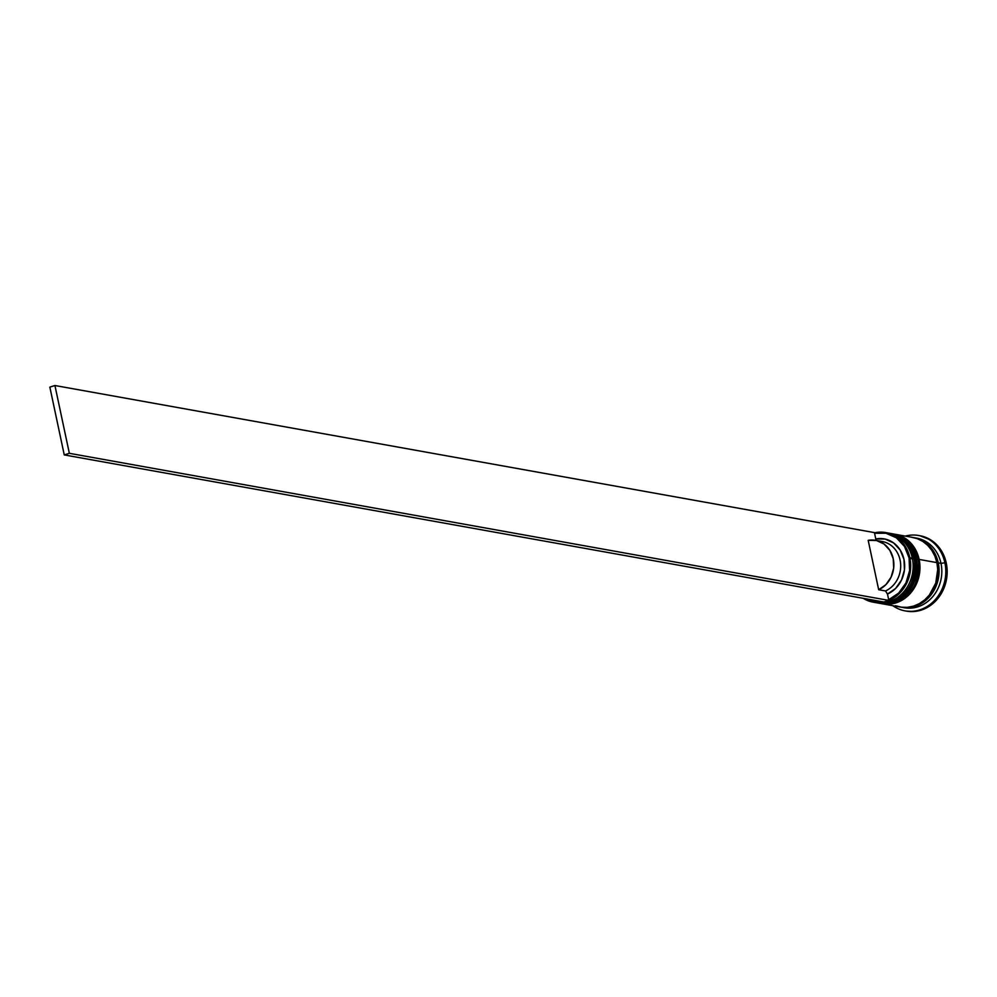 <?xml version="1.0" encoding="UTF-8"?>
<svg xmlns="http://www.w3.org/2000/svg" width="997" height="997" viewBox="0 0 997 997"><rect width="100%" height="100%" fill="white"/><g stroke="black" fill="none" stroke-linecap="round" stroke-linejoin="round"><path stroke-width="1.5" d="M880.189 603.285A35.356 31.181 100.2 0 0 914.224 558.544L914.224 558.544A35.356 31.181 -79.8 0 1 877.485 602.936C903.581 602.325 915.894 587.569 914.423 558.656C910.922 544.736 902.771 536.299 889.985 533.345A35.356 31.181 -79.8 0 0 889.847 533.32A35.356 31.181 100.2 0 1 914.224 558.544A35.356 31.181 -79.8 0 0 889.985 533.345L889.71 533.295A35.356 31.181 100.2 0 1 913.95 558.494L911.607 558.831L913.95 558.494A35.356 31.181 -79.8 0 0 900.341 537.607M879.927 603.235A35.356 31.181 -79.8 0 0 913.95 558.494A35.356 31.181 100.2 0 1 877.21 602.886A35.356 31.181 100.2 0 1 876.4 602.736L877.485 602.936M915.695 559.566L918.038 559.23A35.356 31.181 -79.8 0 0 904.441 538.343M892.016 533.794A35.356 31.181 100.2 0 1 918.312 559.28L918.312 559.28A35.356 31.181 -79.8 0 0 894.072 534.08A35.356 31.181 -79.8 0 0 893.948 534.056M918.374 559.579L918.524 559.404C915.022 545.471 906.871 537.034 894.072 534.08L893.811 534.031A35.356 31.181 100.2 0 1 918.038 559.23L918.038 559.23A35.356 31.181 100.2 0 1 881.311 603.621L881.585 603.671A35.356 31.181 -79.8 0 0 918.312 559.28A35.356 31.181 100.2 0 1 884.289 604.02M884.015 603.97A35.356 31.181 -79.8 0 0 918.038 559.23M938.003 562.944A35.057 30.932 100.2 0 1 906.709 607.397L914.922 606.076L920.68 603.571L925.939 599.87L934.201 589.501L938.439 576.528L938.003 562.944L936.033 556.563L932.968 550.805L928.942 545.87L924.094 541.957L918.623 539.215M878.843 541.234A25.922 22.869 100.2 0 1 900.441 562.121A25.922 22.869 100.2 0 1 885.51 590.959L887.48 594.05A28.876 25.473 -79.8 0 0 903.992 559.479A28.876 25.473 -79.8 0 0 875.777 538.966L874.568 533.295L875.777 538.966L885.099 539.078L893.624 542.941L900.216 550.057L903.992 559.479L904.441 569.935L901.512 580.042L895.605 588.454L887.48 594.05L888.688 599.72L898.658 593.078L905.961 582.909L909.6 570.62L909.065 557.871L904.453 546.418L896.378 537.807L885.934 533.233L874.568 533.295A34.758 30.67 100.2 0 1 909.065 557.871L909.85 557.759A35.356 31.181 -79.8 0 0 874.469 532.834A35.356 31.181 100.2 0 1 885.61 532.56A35.356 31.181 100.2 0 1 909.85 557.759L912.305 558.208A35.356 31.181 -79.8 0 0 888.065 532.996L885.61 532.56M886.832 532.809A35.356 31.181 100.2 0 1 912.305 558.208L909.85 557.759A35.356 31.181 100.2 0 1 883.915 601.964A35.356 31.181 -79.8 0 0 909.85 557.759L909.065 557.871A34.758 30.67 100.2 0 1 888.688 599.72L887.48 594.05L885.51 590.959A25.922 22.869 -79.8 0 0 900.64 564.065A25.922 22.869 -79.8 0 0 882.308 541.545L875.478 540.324A25.922 22.869 100.2 0 1 893.811 562.844A25.922 22.869 100.2 0 1 878.681 589.738L885.51 590.959L878.681 589.738L868.188 540.337A25.922 22.869 100.2 0 1 875.478 540.324M891.492 533.619A35.356 31.181 100.2 0 1 916.405 558.943A35.356 31.181 -79.8 0 0 892.165 533.731L890.795 533.495A35.356 31.181 100.2 0 1 915.034 558.694L916.405 558.943L915.034 558.694A35.356 31.181 100.2 0 1 878.307 603.085L879.678 603.335A35.356 31.181 -79.8 0 0 916.405 558.943A35.356 31.181 100.2 0 1 878.993 603.197M915.383 537.944A35.356 31.181 100.2 0 1 940.994 563.355L944.894 562.794A38.297 33.786 -79.8 0 0 905.326 536.099A38.297 33.786 100.2 0 1 918.636 535.501A38.297 33.786 100.2 0 1 944.894 562.794L946.265 563.043A38.297 33.786 -79.8 0 0 920.007 535.738L918.636 535.501M895.468 605.727L901.4 607.198L907.532 607.335L913.613 606.114L919.421 603.584L924.73 599.858L929.341 595.072L935.759 583.071L937.716 569.412L936.893 562.62A35.356 31.181 -79.8 0 0 912.654 537.42L894.895 534.23A35.356 31.181 100.2 0 1 919.134 559.429L936.893 562.62L934.899 556.189L931.809 550.369L927.746 545.396L922.873 541.458L917.352 538.692L911.42 537.221M901.525 607.248L904.254 607.746A35.356 31.181 -79.8 0 0 940.994 563.355A35.356 31.181 -79.8 0 0 916.754 538.156L914.025 537.657A35.356 31.181 100.2 0 1 938.264 562.856L940.994 563.355L938.264 562.856A35.356 31.181 100.2 0 1 901.525 607.248A35.356 31.181 100.2 0 1 900.852 607.123L908.89 607.572L914.984 606.35L920.792 603.833L926.101 600.107L934.426 589.638L938.7 576.565L938.264 562.856L933.18 550.618L929.117 545.646L924.231 541.707L918.723 538.941L912.778 537.47M913.339 537.545A35.356 31.181 100.2 0 1 914.025 537.657M864.623 598.574L872.238 601.39L881.784 601.652A34.758 30.67 100.2 0 1 864.623 598.574M919.907 535.725L931.073 540.125L936.357 544.387L940.757 549.783L944.109 556.077L946.265 563.043L947.15 570.409L946.739 577.886L945.031 585.202L942.103 592.056L938.077 598.2L933.092 603.384L927.335 607.422L921.041 610.164L914.448 611.485L906.36 611.111M905.787 610.999A38.297 33.786 -79.8 0 0 906.472 611.136A38.297 33.786 -79.8 0 0 946.265 563.043L944.894 562.794A38.297 33.786 100.2 0 1 905.102 610.887A38.297 33.786 100.2 0 1 892.838 605.69A38.297 33.786 -79.8 0 0 931.136 603.634A38.297 33.786 -79.8 0 0 944.894 562.794L940.994 563.355A35.356 31.181 100.2 0 1 902.896 607.46M900.166 607.011A35.356 31.181 -79.8 0 0 936.893 562.62L919.134 559.429A35.356 31.181 100.2 0 1 882.407 603.821L900.166 607.011M893.661 534.031L899.593 535.514L905.114 538.268L909.999 542.218L914.062 547.191L919.134 559.429L919.57 573.138L915.308 586.211L906.971 596.667L901.662 600.406L895.854 602.923L889.773 604.145L883.641 604.02M889.561 533.295L895.505 534.778L901.014 537.533L905.899 541.483L909.962 546.456L913.053 552.263L915.034 558.694L915.47 572.403L911.208 585.476L902.883 595.932L897.574 599.671L891.754 602.188L885.672 603.409L879.541 603.285M873.123 602.151A35.356 31.181 100.2 0 1 863.24 598.325A35.356 31.181 -79.8 0 0 883.716 602.001A35.356 31.181 100.2 0 1 873.123 602.151L875.578 602.599A35.356 31.181 -79.8 0 0 912.305 558.208A35.356 31.181 100.2 0 1 874.357 602.35M875.777 538.966L875.391 540.299L875.777 538.966M868.188 540.337L876.488 540.524L884.065 544.038L889.897 550.406L893.25 558.806L893.673 568.116L891.094 577.138L885.872 584.678L878.681 589.738L868.188 540.337M883.753 602.001L888.838 600.406L888.688 599.72L888.838 600.406L69.341 453.311L888.838 600.406L883.753 602.001L64.257 454.919L883.753 602.001M874.568 533.295L874.431 532.61L54.935 385.515L69.341 453.311L64.257 454.919L49.85 387.11L64.257 454.919L69.341 453.311L54.935 385.515L49.85 387.11L54.935 385.515L874.431 532.61L874.568 533.295M889.71 533.295L888.888 533.158M893.811 534.031L892.976 533.894M918.524 559.392C919.994 588.305 907.681 603.06 881.585 603.671M906.472 611.136L905.102 610.887"/></g></svg>
